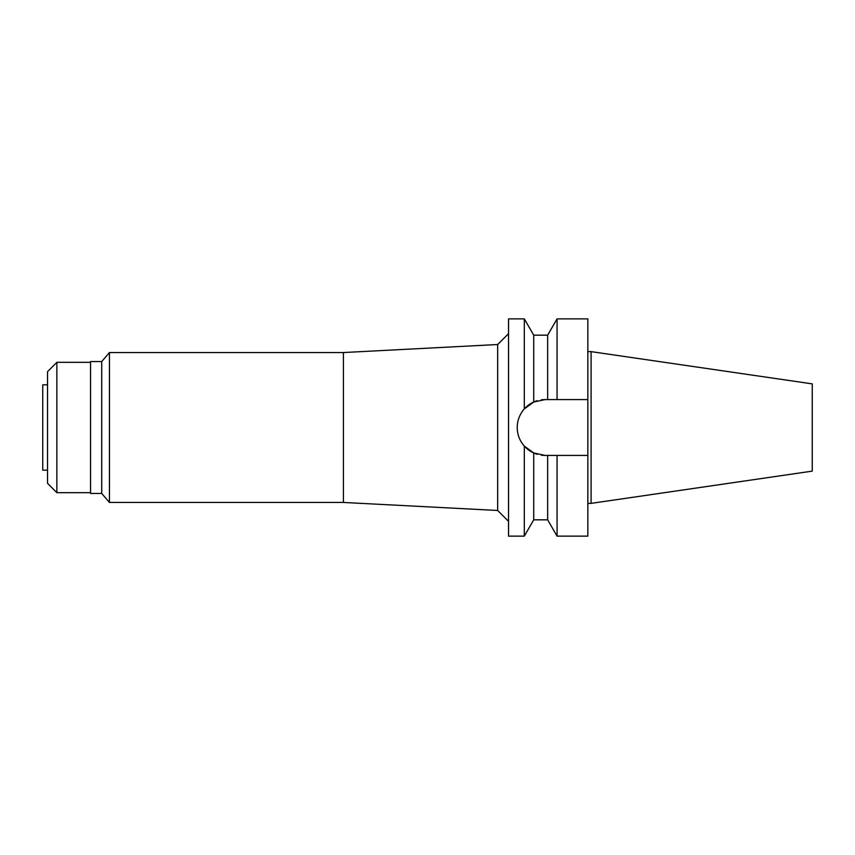 <?xml version="1.0" encoding="UTF-8"?>
<svg xmlns="http://www.w3.org/2000/svg" width="855" height="855" viewBox="0 0 855 855"><rect width="100%" height="100%" fill="white"/><g stroke="black" fill="none" stroke-linecap="round" stroke-linejoin="round"><path stroke-width="1.28" d="M529.363 450.532L530.111 451.023M47.527 384.814L42.75 384.814L42.75 470.186L47.527 470.186M47.527 371.668L47.527 483.332L56.868 492.672L56.868 362.328L47.527 371.668M90.544 362.328L56.868 362.328M90.544 492.672L56.868 492.672M90.544 361.569L90.544 493.431L101.713 493.431L101.713 361.569L90.544 361.569M508.533 333.664L497.674 344.522L497.674 510.478L343.421 502.451L343.421 352.549L109.451 352.549L101.713 361.569M109.451 352.549L109.451 502.451L101.713 493.431M343.421 502.451L109.451 502.451M497.674 344.522L343.421 352.549M508.533 521.336L497.674 510.478M541.258 399.851A27.916 27.916 0 0 1 545.137 399.584L533.723 402.032L524.307 408.914L524.307 318.872L508.533 318.872L508.533 536.128L524.307 536.128L524.307 446.086L533.723 452.968A27.916 27.916 0 0 1 520.428 440.485M524.307 408.914C519.637 414.312 517.275 420.51 517.222 427.5C517.275 434.49 519.637 440.688 524.307 446.086M518.034 434.158A27.916 27.916 0 0 1 518.034 420.842M520.428 414.515A27.916 27.916 0 0 1 537.432 400.664L537.175 400.749M537.432 454.336A27.916 27.916 0 0 1 533.723 452.968L545.137 455.416A27.916 27.916 0 0 1 541.268 455.149M533.723 452.968L533.723 519.829L547.66 519.829L547.66 455.416L557.065 455.416L557.065 536.128L587.834 536.128L587.834 455.416L553.912 455.416L587.834 455.416L587.834 399.584L547.66 399.584L547.66 335.171L533.723 335.171L533.723 402.032M545.137 455.416L550.78 455.416M545.137 399.584L587.834 399.584L587.834 318.872L557.065 318.872L557.065 399.584L553.912 399.584M552.191 399.584L550.78 399.584M591.094 351.629L812.25 383.874L812.25 471.126L591.094 503.371L591.094 351.629L587.834 351.629M591.094 503.371L587.834 503.371M533.723 335.171L524.307 318.872M533.723 519.829L524.307 536.128M547.66 335.171L557.065 318.872M547.66 519.829L557.065 536.128"/></g></svg>
